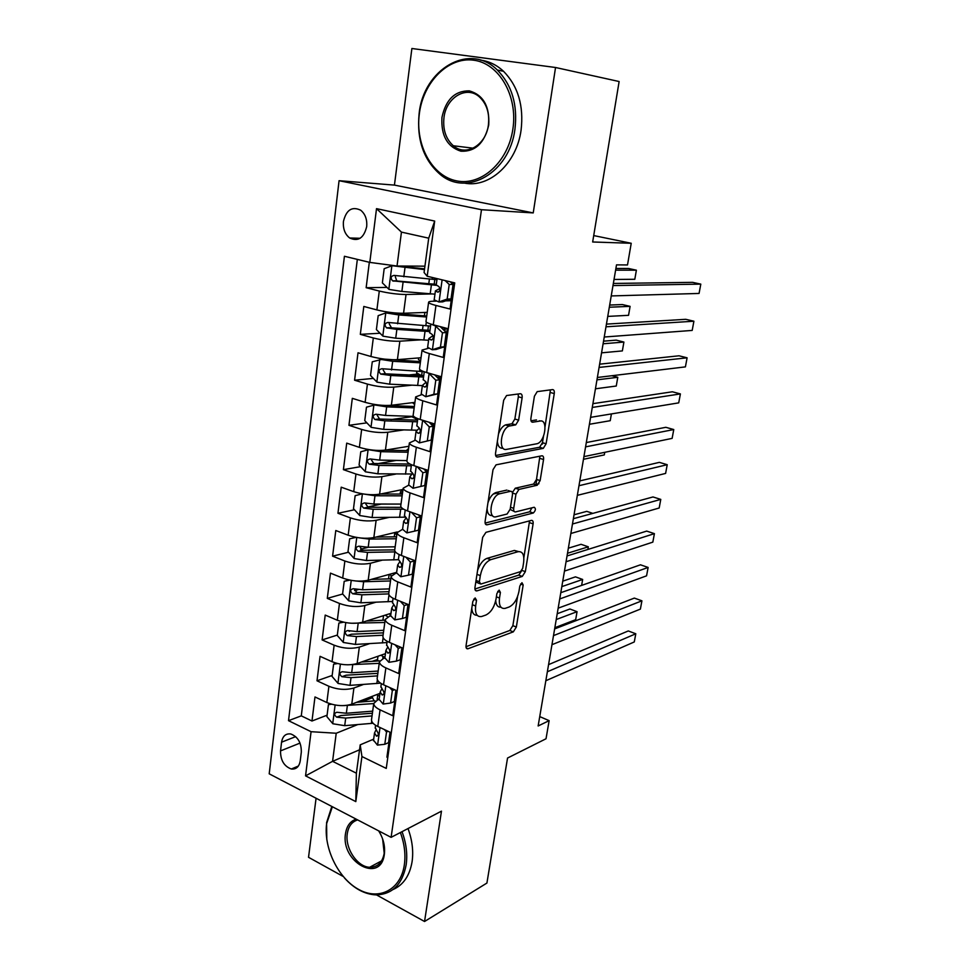 <?xml version="1.0" encoding="UTF-8"?>
<svg xmlns="http://www.w3.org/2000/svg" width="970" height="970" viewBox="0 0 970 970"><rect width="100%" height="100%" fill="white"/><g stroke="black" fill="none" stroke-linecap="round" stroke-linejoin="round"><path stroke-width="1.45" d="M475.13 597.932L472.826 601.473L466.061 645.608C465.83 647.911 466.437 648.978 467.879 648.797L513.312 631.858L516.343 627.032L523.169 584.958L521.957 582.703L519.811 586.062L518.926 591.567C517.216 599.448 513.942 604.601 509.092 607.014L505.091 608.384C500.617 608.978 498.762 605.535 499.514 598.029L500.399 592.428L499.138 590.124L496.882 593.579L495.997 599.205C494.276 607.281 490.868 612.567 485.8 615.065L481.581 616.52C476.888 617.162 474.912 613.646 475.639 605.995L476.525 600.26L475.13 597.932M343.441 221.451C342.871 228.714 344.944 234.231 349.649 237.977C358.148 241.869 363.823 238.099 366.684 226.665C367.278 219.487 365.278 214.006 360.682 210.199C352.013 206.125 346.266 209.872 343.441 221.451M522.115 397.845C522.381 395.166 521.751 393.796 520.235 393.723L506.558 395.542L503.66 400.283L495.561 453.111C495.306 455.767 495.973 457.076 497.537 457.04L543.285 448.37L546.11 443.775L554.258 393.59C554.537 391.007 553.979 389.685 552.561 389.6L537.198 391.625L534.409 396.221L530.917 418.252C530.651 420.871 531.245 422.18 532.712 422.205L540.193 421.016C548.195 419.222 545.298 441.289 537.259 443.69L506.57 449.377C498.071 451.583 500.629 428.776 509.25 426.06L515.713 424.872L518.623 420.155L522.115 397.845L518.344 396.754L518.186 393.99M376.02 894.643L424.545 921.5L486.916 883.052L507.54 758.043L546.025 738.764L549.141 720.649L538.144 725.972L616.508 264.871L627.505 264.955L631.227 243.276L593.713 235.577M555.543 67.5L411.886 48.5L394.438 185.1L533.233 212.915L555.543 67.5L619.127 81.528L592.658 241.991L631.227 243.276M533.233 212.915L481.484 209.714L391.104 837.352L269.199 773.817L339.063 180.699L481.484 209.714M424.545 921.5L441.471 811.15L391.104 837.352M485.97 532.324L482.66 537.319L474.961 587.505C474.73 589.978 475.385 591.106 476.925 590.888L522.284 576.422L525.34 571.645L533.1 523.861C533.354 521.423 532.785 520.259 531.366 520.393L485.97 532.324M485.133 521.169L493.015 469.686L496.07 464.836L541.83 455.803C543.249 455.779 543.818 457.015 543.552 459.525L540.132 480.587L537.234 485.23L518.95 489.413L515.955 494.166L513.712 508.328C513.47 510.838 514.076 512.039 515.555 511.905L534.191 507.261C536.022 508.559 535.743 510.475 533.33 512.997L487.122 524.806C485.558 524.964 484.891 523.751 485.133 521.169M316.075 798.249L308.533 857.298L343.15 876.456M369.327 262.288L366.151 287.702L386.969 287.399M431.698 293.946L406.042 294.492C397.821 294.431 388.909 293.279 379.294 291.048L376.893 309.915L363.811 306.459L360.319 334.347L380.046 333.243M420.81 339.839L399.858 341.197C391.662 341.428 382.823 340.349 373.317 337.972L370.952 356.511L358.015 352.789L354.583 380.216L373.353 378.397M417.597 374.117L407.497 375.087M411.656 385.211L393.771 387.115C385.611 387.624 376.833 386.618 367.436 384.096L365.108 402.32L352.316 398.343L348.945 425.309L366.878 422.859M411.328 416.809L390.958 419.586M403.484 429.952L387.794 432.256C379.67 433.044 370.952 432.111 361.652 429.443L359.373 447.364L346.714 443.132L343.404 469.65L360.597 466.655M396.378 460.398L377.233 463.745M395.954 474.027L381.913 476.658C373.814 477.713 365.169 476.84 355.966 474.027L353.723 491.657L341.21 487.183L337.948 513.263L354.474 509.759M381.452 504.048L367.339 507.043M388.897 517.434L376.13 520.32C368.066 521.63 359.482 520.817 350.376 517.883L348.169 535.222L335.79 530.517L332.589 556.174L348.521 552.221M368.503 547.25L360.585 549.214M382.18 560.175L370.443 563.267C362.404 564.831 353.892 564.079 344.871 561.024L342.701 578.071L330.467 573.137L327.302 598.381L342.701 594.016M358.233 589.602L354.62 590.633M375.754 602.249L364.841 605.522C356.839 607.329 348.388 606.638 339.464 603.449L337.33 620.23L325.217 615.077L322.113 639.921L337.33 635.071M349.915 631.058L349.091 631.324M369.546 643.668L359.337 647.087C351.37 649.124 342.968 648.494 334.141 645.195L332.043 661.71L320.064 656.338L317.008 680.794L328.903 686.275C337.645 689.694 345.975 690.264 353.917 687.997L363.544 684.432M378.07 661.006L377.548 659.503L372.14 661.37M332.164 675.447L317.008 680.794M387.77 757.606L386.909 757.194L390.401 732.386L377.779 726.457C373.668 724.457 371.583 722.274 371.486 719.91L371.607 719.061M379.27 698.521L373.741 703.444C373.838 705.76 375.948 707.894 380.07 709.858L392.753 715.714L396.306 690.495L383.538 684.771C379.391 682.844 377.257 680.77 377.148 678.539L377.257 677.751M384.945 657.248L379.44 661.807C379.561 663.977 381.695 666.014 385.866 667.906L398.694 673.544L402.308 647.899L389.394 642.395C385.199 640.552 383.029 638.587 382.895 636.502L382.992 635.762M389.406 613.816L390.728 615.283L385.223 619.478C385.369 621.515 387.551 623.431 391.759 625.25L404.732 630.658L408.406 604.577L395.348 599.314C391.104 597.544 388.897 595.689 388.74 593.749L388.837 593.07M396.597 572.652L391.104 576.447C391.274 578.326 393.493 580.133 397.761 581.879L410.88 587.044L414.614 560.527L401.398 555.495C397.106 553.809 394.875 552.075 394.693 550.281L394.778 549.663M402.574 529.293L397.094 532.7C397.288 534.421 399.543 536.107 403.859 537.756L417.124 542.691L420.931 515.713L407.558 510.935C403.217 509.323 400.937 507.71 400.731 506.085L400.816 505.515M408.649 485.218L403.18 488.201C403.399 489.765 405.69 491.329 410.055 492.893L423.478 497.574L427.346 470.123L413.826 465.6C409.437 464.084 407.121 462.593 406.879 461.138L406.951 460.629M414.917 440.368L409.376 442.938C409.619 444.333 411.947 445.763 416.36 447.243L429.952 451.668L433.881 423.745L420.204 419.476C415.754 418.058 413.402 416.7 413.135 415.402L413.196 414.954M421.465 394.741L415.669 396.9C415.936 398.112 418.312 399.422 422.787 400.804L436.524 404.951L440.525 376.53L426.691 372.553C422.18 371.219 419.792 370.007 419.501 368.879L419.549 368.503M428.413 348.327L422.071 350.049C422.374 351.091 424.787 352.255 429.31 353.553L443.229 357.421L447.303 328.49L442.878 329.206M376.893 309.915C386.46 312.207 395.348 313.322 403.556 313.274L427.236 312.352M370.952 356.511C380.41 358.949 389.237 360.003 397.409 359.664L421.029 357.736M365.108 402.32C374.468 404.914 383.223 405.884 391.371 405.266L414.917 402.368M359.373 447.364C368.624 450.092 377.318 451.001 385.429 450.104L408.916 446.273M353.723 491.657C362.877 494.518 371.51 495.367 379.585 494.203L403.011 489.462M348.169 535.222C357.227 538.217 365.787 538.993 373.838 537.586L397.227 531.948M342.701 578.071C351.673 581.188 360.173 581.915 368.188 580.254L396.645 572.336M337.33 620.23C346.205 623.467 354.644 624.122 362.634 622.231L390.995 613.307M332.043 661.71C340.834 665.056 349.2 665.662 357.154 663.529L385.442 653.647M300.239 760.868L301.318 752.077C301.427 742.826 297.923 736.788 290.794 733.975C285.738 733.332 282.658 736.06 281.567 742.183L280.536 750.889C280.475 760.262 284.064 766.3 291.315 769.004C296.189 769.513 299.16 766.797 300.239 760.868M369.8 262.397L376.518 208.647L434.681 221.075L427.188 276.244L424.072 272.509L428.716 238.171L401.447 232.109L397.033 266.022L369.8 262.397L344.423 256.274L288.514 720.674L311.079 731.695L336.226 733.247L357.7 724.578M427.188 276.244L454.736 282.888L386.254 768.41L361.931 756.539L355.808 801.608L305.55 775.854L311.079 731.695M451.208 300.712L445.533 300.87M436.076 301.149L432.729 301.233C429.868 301.33 428.485 301.719 428.594 302.385L425.975 321.543C426.291 322.476 428.728 323.568 433.287 324.792L447.303 328.49M444.672 347.139L442.902 347.272M357.336 259.39L301.282 715.86L311.976 721.013L314.983 696.957L326.829 702.522C335.535 705.978 343.853 706.536 351.77 704.184L379.973 693.356M428.594 302.385C428.922 303.234 431.383 304.265 435.954 305.453L450.044 309.03L453.754 282.646M334.141 645.195L322.113 639.921M339.464 603.449L327.302 598.381M344.871 561.024L332.589 556.174M350.376 517.883L337.948 513.263M355.966 474.027L343.404 469.65M361.652 429.443L348.945 425.309M367.436 384.096L354.583 380.216M373.317 337.972L360.319 334.347M379.294 291.048L366.151 287.702M397.033 266.022L424.933 266.168M336.226 733.247L332.577 761.329L356.378 773.187L360.209 744.839L361.931 756.539M359.53 749.81L332.577 761.329L305.55 775.854M390.037 732.217L388.546 742.668L384.799 744.281L386.521 731.986L384.484 729.61M373.668 739.14L360.209 744.839M394.438 185.1L339.063 180.699M535.973 484.382L536.762 479.507M542.485 444.078L542.703 442.732M549.141 720.649L539.732 716.6M372.334 697.769L361.483 701.94M327.084 715.193L311.976 721.013M301.282 715.86L288.514 720.674M538.932 483.715L534.967 484.612M497.671 493.027L493.245 494.021M356.378 773.187L355.808 801.608M376.518 208.647L401.447 232.109M434.681 221.075L428.716 238.171M471.796 608.178C472.123 613.04 473.918 615.404 477.155 615.271M495.718 600.66C496.119 605.219 497.84 607.378 500.908 607.159M465.988 646.711L509.82 630.476L512.863 625.662L517.556 596.635M523.861 557.653L529.559 520.878M474.912 588.984L518.756 575.113L521.763 570.602M479.374 581.721L480.756 584.086L520.55 571.621L522.697 568.274L523.642 562.418C524.455 554.707 522.563 551.142 517.968 551.724L490.65 559.69C485.509 562.042 482.066 567.353 480.32 575.61L479.374 581.721L476.04 580.46M475.821 581.927L479.616 583.661M518.574 551.578L514.379 550.439L517.968 551.724M477.592 570.384C479.859 563.958 482.999 559.945 487.013 558.356L514.379 550.439M512.354 492.639L515.288 488.201L533.609 484.054L536.507 479.422L539.89 456.191M510.147 509.408L514.185 511.445M485.121 523.085L529.741 511.784L531.863 507.843M499.805 493.742L499.271 493.9C490.517 496.385 487.498 519.532 496.24 516.731L507.116 514.015L510.184 509.189L512.427 494.979C512.681 492.433 512.063 491.208 510.559 491.305L499.805 493.742L495.573 492.663C492.239 494.094 489.692 497.489 487.934 502.86M487.098 508.365C487.304 513.506 489.086 515.882 492.42 515.494M508.219 490.529L510.559 491.305M496.106 492.505L506.873 490.08M498.495 433.978C500.193 429.249 502.521 426.23 505.479 424.921L511.966 423.745L514.864 419.04L518.344 396.754M497.38 441.192C497.792 446.151 499.599 448.492 502.824 448.201M539.332 420.762L540.193 421.016M531.002 420.786L536.483 419.925M545.031 426.739L550.439 389.879M495.634 455.5L539.623 447.243L542.46 442.659L543.503 436.185M331.546 704.22L328.43 704.656L326.902 716.672L332.868 723.765L344.714 725.669L373.062 723.256M374.117 700.934L372.383 697.418M343.816 705.614L373.717 703.577M356.645 702.316L374.978 700.825M554.84 627.711L575.671 619.684L577.053 611.682L569.923 609.002L557.216 613.731M377.16 699.382L377.73 695.223L376.615 694.641M377.73 695.223L379.585 696.157M372.395 713.241L340.894 715.52L336.663 717.169L345.708 718.067L372.031 715.921M372.686 711.143L346.351 713.253L336.82 712.259C334.056 713.253 333.995 714.89 336.663 717.169M577.053 611.682L556.222 619.539M328.43 704.656L330.43 703.905M384.799 744.281L377.415 745.105L373.523 740.183M547.347 671.773L635.799 633.774L634.283 641.946L545.831 680.734M375.923 730.058L374.505 733.041L376.615 736.181C378.712 735.454 378.833 733.769 376.966 731.089L375.257 727.597M548.571 664.632L628.281 630.949L635.799 633.774M388.121 731.307L386.521 731.986M332.37 806.737L326.647 823.591C323.386 847.647 337.924 878.02 358.427 889.308C378.87 900.96 400.768 889.963 404.344 864.864C405.787 854.461 404.466 843.682 400.38 832.527M402.029 831.666C406.26 843.136 407.642 854.23 406.151 864.937C402.283 884.64 392.098 894.631 375.596 894.886C364.405 894.158 354.026 888.52 344.459 877.959M326.805 839.729L326.575 822.705L331.825 806.446M378.639 830.853C383.392 838.432 385.296 846.228 384.35 854.243C380.81 884.288 340.494 862.087 345.514 833.618C346.726 825.919 350.291 821.105 356.208 819.165M357.651 819.917C351.916 821.699 348.46 826.294 347.284 833.691C344.883 848.168 357.287 866.962 369.643 867.277C377.56 867.313 382.41 862.645 384.205 853.285L382.629 838.953M379.367 832.005L378.627 830.841M408.006 828.55C412.214 839.971 413.584 851.005 412.092 861.663C409.692 875.728 403.326 885.028 392.995 889.551M371.837 867.241L370.564 866.78M419.343 113.72C415.099 145.209 432.171 176.273 456.785 180.905C481.326 185.998 508.147 162.135 512.887 128.998C518.016 95.921 499.041 63.208 473.554 60.188C448.128 56.672 423.235 82.183 419.343 113.72M514.937 129.313C509.468 173.012 466.57 197.128 440.222 174.442C423.647 160.062 416.615 139.801 419.125 113.672C423.308 69.5 469.286 41.795 497.307 70.01C511.93 85.02 517.798 104.784 514.937 129.313M441.956 117.406C445.8 99.595 454.906 90.743 469.298 90.853C483.303 94.939 489.789 106.348 488.722 125.045C484.515 143.124 475.239 151.841 460.92 151.199C447.279 146.846 440.962 135.582 441.956 117.406M488.395 124.984C489.68 113.393 486.807 104.154 479.786 97.267C466.994 84.911 446.067 97.279 443.957 117.722C442.757 129.653 445.873 139.001 453.317 145.755C465.745 156.922 486.018 145.318 488.395 124.984M480.599 60.14C489.074 61.243 496.713 64.954 503.539 71.295C518.089 86.209 523.933 105.851 521.072 130.222C516.586 163.615 489.244 188.168 464.484 183.112M337.56 663.553L333.607 664.195L332.043 676.393L338.081 683.45L350.012 685.366L380.543 683.147M377.985 656.253L377.621 658.982M347.636 664.814L379.221 663.347M361.519 662.013L379.597 660.873M581.624 585.407L582.655 579.454L575.465 576.859L562.758 581.163M384.617 653.938L385.332 654.507M382.835 658.024L383.053 656.435L380.858 655.247M383.053 656.435L384.835 657.284M377.851 673.362L346.157 675.193L341.913 676.708L351.031 677.642L377.512 675.884M378.167 671.046L351.673 672.744L342.204 671.737C339.294 672.695 339.197 674.344 341.913 676.708M582.655 579.454L561.824 586.62M333.607 664.195L336.372 663.25M343.659 622.194L338.87 623.079L337.281 635.483L343.38 642.479L355.408 644.419L386.969 642.564M351.479 623.249L384.811 622.485M366.381 621.043L385.126 620.169M587.868 549.457L588.329 546.825L581.066 544.315L568.359 548.183M387.394 616.568L385.175 615.138M383.392 632.852L351.516 634.222L347.26 635.592L356.439 636.562L383.065 635.217M383.744 630.294L357.093 631.591L347.672 630.561C344.617 631.47 344.483 633.143 347.26 635.592M588.329 546.825L567.499 553.264M338.87 623.079L342.555 621.94M349.83 580.133L344.204 581.297L342.592 593.907L348.751 600.854L360.888 602.807L392.632 601.461M355.323 580.933L363.653 581.745L390.498 580.957M371.207 579.405L390.789 578.811M344.204 581.297L349.212 579.999M592.852 513.372L586.753 511.36L574.034 514.779M391.237 575.683L389.697 574.276M389.018 591.7L356.948 592.573L354.523 589.493M389.406 588.899L362.598 589.772L353.225 588.717C350.037 589.578 349.855 591.276 352.68 593.798L361.931 594.816L388.752 593.895M356.063 537.344L349.637 538.835L348 551.639L354.22 558.55L366.454 560.514L398.391 559.69M359.227 537.841L369.267 539.102L396.269 538.75M375.972 537.065L396.536 536.786M349.637 538.835L356.002 537.332M396.766 535.125L394.851 532.518M395.166 546.813L368.2 547.262L358.864 546.183C355.541 547.007 355.311 548.717 358.185 551.324L367.521 552.391L395.396 551.881M394.741 549.881L362.465 550.257L360.052 546.971M358.185 551.324L362.477 550.257L358.185 551.324M394.523 689.694L392.329 690.543L390.583 703.044L383.101 704.05L379.149 699.358M392.329 690.543L389.71 687.536M390.583 703.044L394.341 701.553L395.918 690.325M553.494 635.617L641.922 600.818L640.382 609.099L551.954 644.698M381.707 689.015L380.155 692.059L382.216 695.005C384.423 694.326 384.569 692.616 382.665 689.876L380.907 686.566M554.634 628.912L634.344 598.09L641.922 600.818M401.143 647.402L398.233 648.421L396.451 661.128L388.885 662.316L384.86 657.866M398.233 648.421L395.02 644.795M396.451 661.128L400.222 659.77L401.919 647.73M559.726 598.939L648.13 567.45L646.566 575.828L558.162 608.166M387.6 647.293L385.89 650.409L387.915 653.149C390.207 652.507 390.389 650.797 388.449 647.996L386.654 644.868M560.793 592.694L640.479 564.807L648.13 567.45M402.417 618.508L406.2 617.296L408.018 604.419L404.235 605.583L402.417 618.508L394.766 619.891L390.667 615.695M404.235 605.583L400.404 601.351M566.056 561.739L654.41 533.645L652.834 542.133L564.467 571.087M393.638 604.892L391.722 608.069L393.699 610.603C396.099 610.009 396.306 608.275 394.329 605.401L392.498 602.479M567.038 555.955L646.687 531.099L654.41 533.645M408.491 575.174L412.286 574.107L414.129 561L410.334 562.03L408.491 575.174L400.755 576.75L396.572 572.821M410.334 562.03L405.884 557.204M413.184 559.981L414.129 561M572.47 524.006L660.776 499.392L659.176 508.001L570.857 533.488M399.81 561.775L397.651 565.025L399.591 567.341C402.077 566.795 402.32 565.049 400.331 562.115L398.428 559.387M573.367 518.695L652.992 496.955L660.776 499.392M362.356 493.827L355.153 495.67L353.492 508.692L359.785 515.543L372.116 517.519L405.12 517.18M363.18 493.96L374.978 495.755L402.138 495.852M380.592 494.009L402.38 494.07M402.392 493.948L400.404 491.826L402.938 489.947M401.01 504.06L373.887 504.048L364.478 502.921C361.167 503.721 360.901 505.455 363.665 508.11L373.195 509.262L403.617 509.177M401.301 507.358L368.091 507.237L365.678 503.806M583.467 459.295L604.298 454.918L604.746 452.323M414.663 531.111L418.47 530.178L420.337 516.864L416.542 517.737L414.663 531.111L406.83 532.894L402.586 529.232M416.542 517.737L411.45 512.33M418.422 514.815L420.337 516.864M578.969 485.715L667.227 464.703L665.614 473.421L577.332 495.343M406.139 517.932L403.678 521.254L405.666 523.4C408.152 522.83 408.431 521.084 406.491 518.138L404.466 515.567M579.793 480.902L659.37 462.363L667.227 464.703M368.855 449.595L360.767 451.79L359.082 465.03L365.435 471.82L377.863 473.809L412.044 473.99M368.297 449.68L380.774 451.68L408.091 452.25M384.957 450.177L408.309 450.65M406.248 450.638L408.612 448.516M407.812 446.455L408.807 447.049M406.951 460.592L379.67 460.107L370.188 458.943C366.89 459.731 366.575 461.478 369.23 464.181L378.967 465.418L411.316 465.806M410.031 464.06L373.802 463.502L371.389 459.925M589.42 424.278L610.239 420.701L611.415 413.923M413.014 488.274L424.751 485.509L413.014 488.274L408.685 484.903M420.944 486.285L422.847 472.693L417.112 466.703M424.751 485.509L426.667 471.966L422.847 472.693M423.745 468.922L426.667 471.966M585.577 446.867L673.762 429.54L672.125 438.379L583.916 456.627M412.662 473.336L409.813 476.743L411.838 478.719C414.323 478.125 414.626 476.355 412.771 473.408L410.601 471.008M586.304 442.55L665.832 427.309L673.762 429.54M375.814 404.648L366.478 407.17L364.756 420.628L371.171 427.358L383.72 429.37L417.015 430.207M417.694 419.525L410.892 416.324M374.08 404.854L386.678 406.866L414.166 407.921M387.563 405.496L414.348 406.515M412.553 402.72L414.639 404.466M413.741 416.421L385.551 415.439L375.996 414.214C372.722 414.99 372.359 416.76 374.905 419.501L384.835 420.834L417.379 421.804M417.609 420.143L379.609 419.04L377.221 415.305M595.447 388.8L616.265 386.024L617.781 377.294L596.962 379.852M617.781 377.294L611.9 375.729M419.307 442.902L431.153 440.077L419.307 442.902L414.893 439.81M427.333 440.695L429.274 426.861L422.871 420.313M431.153 440.077L433.093 426.291L429.274 426.861M429.152 422.265L433.093 426.291M592.282 407.436L680.394 393.917L678.721 402.865L590.597 417.342M431.444 424.605L433.832 424.096M419.331 428.061L416.045 431.468L418.118 433.263C420.592 432.644 420.944 430.862 419.149 427.916L416.845 425.684M592.925 403.653L672.38 391.783L680.394 393.917M383.417 358.985L372.274 361.798L370.528 375.487L377.015 382.156L389.661 384.168L422.362 385.623M421.501 375.681L416.639 372.807M384.69 359.142L420.495 361.64M379.973 359.264L392.68 361.289L420.325 362.841M601.558 352.837L622.364 350.91L623.904 342.058L616.241 340.143L603.546 341.161M418.47 359.397L420.556 361.192M423.866 371.643L381.901 368.733C378.639 369.497 378.239 371.28 380.664 374.068L390.801 375.499L423.538 377.063M435.857 376.045L437.228 375.584M423.732 375.632L385.514 373.826L383.138 369.922M623.904 342.058L603.097 343.78M433.832 394.305L437.664 393.856L425.709 396.742L433.832 394.305L435.797 380.228L428.946 373.353L426.388 372.468M425.709 396.742L421.21 393.953M437.664 393.856L439.628 379.828L435.797 380.228M434.645 374.844L439.628 379.828M599.084 367.424L687.099 357.809L685.414 366.878L597.375 377.475M440.356 377.754L437.676 377.876M439.337 379.525L440.125 379.428M426.133 382.144L422.387 385.417L424.508 387.018C426.982 386.375 427.358 384.581 425.636 381.622L423.199 379.573M599.63 364.174L679.012 355.796L687.099 357.809M426.727 316.014L385.975 312.886L378.179 315.65L376.396 329.57L382.956 336.178L395.712 338.203L428.607 340.276M423.09 330.139L422.568 329.291M385.975 312.886L398.779 314.935L426.594 316.996M607.753 316.402L628.548 315.323L630.1 306.362L622.376 304.556L609.681 305.053M424.423 315.662L424.872 312.449M430.559 326.065L387.903 322.464C384.666 323.228 384.217 325.023 386.545 327.848L396.875 329.388L429.807 331.57M444.139 330.443L445.06 328.721M429.965 330.382L391.528 327.836L389.176 323.762M630.1 306.362L609.305 307.223M440.441 347.102L444.284 346.824L436.076 349.479L432.22 349.77L440.441 347.102L442.453 332.783L435.518 325.981L431.032 324.15M435.518 325.981L437.409 325.884M432.22 349.77L427.637 347.296M444.284 346.824L446.285 332.552L442.453 332.783M440.234 326.623L446.285 332.552M605.983 326.805L693.902 321.216L692.192 330.418L604.249 337.014M433.02 335.596L428.837 338.566L431.007 339.961C433.481 339.294 433.881 337.475 432.244 334.529L429.649 332.674M606.444 324.113L685.729 319.312L693.902 321.216M394.826 265.731L392.062 265.719L384.181 268.702L382.374 282.876L389.006 289.399L401.871 291.449L434.96 294.165M397.397 266.022L424.569 268.823M392.062 265.719L424.46 269.587M614.022 279.469L634.804 279.275L636.393 270.193L628.584 268.496L615.901 268.46M436.949 279.712L394.014 275.407C390.801 276.159 390.304 277.966 392.523 280.827L436.354 285.325M436.306 284.356L397.639 281.058L396.706 280.791L395.336 276.802M636.393 270.193L615.611 270.157M438.84 301.973L447.17 299.063L451.014 298.954L442.708 301.864L438.84 301.973L434.184 299.827M447.17 299.063L449.219 284.489L445.133 280.572M451.014 298.954L453.063 284.44L449.219 284.489M450.335 281.821L453.063 284.44M612.991 285.568L700.801 284.125L699.067 293.449L611.233 295.935M452.178 282.27L450.904 282.367M439.931 288.442L435.409 290.891L437.628 292.079C440.077 291.376 440.525 289.545 438.961 286.599L436.233 284.938M613.355 283.458L692.556 282.343L700.801 284.125M406.042 294.492L403.556 313.274M399.858 341.197L397.409 359.664M393.771 387.115L391.371 405.266M387.794 432.256L385.429 450.104M381.913 476.658L379.585 494.203M376.13 520.32L373.838 537.586M370.443 563.267L368.188 580.254M364.841 605.522L362.634 622.231M359.337 647.087L357.154 663.529M353.917 687.997L351.77 704.184M380.07 709.858L377.779 726.457M435.954 305.453L433.287 324.792M429.31 353.553L426.691 372.553M422.787 400.804L420.204 419.476M416.36 447.243L413.826 465.6M410.055 492.893L407.558 510.935M403.859 537.756L401.398 555.495M397.761 581.879L395.348 599.314M391.759 625.25L389.394 642.395M385.866 667.906L383.538 684.771M328.903 686.275L326.829 702.522M300.033 743.093L280.536 750.889M295.668 736.642L281.567 742.183M472.329 604.698L475.639 605.995M497.707 591.397L500.399 592.428M496.373 596.829L499.514 598.029M520.587 583.988L523.169 584.958M512.863 625.662L516.343 627.032M509.82 630.476L513.312 631.858M466.255 647.984L468.073 648.736M473.724 599.169L476.525 600.26M529.523 522.636L533.1 523.861M521.896 570.384L525.34 571.645M518.756 575.113L522.284 576.422M476.925 590.888L475.3 590.257L476.961 590.875M487.122 558.32L490.759 559.654M476.985 574.361L480.32 575.61M539.914 458.386L543.552 459.525M536.507 479.422L540.132 480.587M533.427 484.115L537.053 485.291M515.482 488.152L519.132 489.353M512.439 492.99L515.955 494.166M510.499 507.237L513.712 508.328M529.656 511.808L533.245 513.021M485.606 524.273L487.122 524.806M514.864 419.04L518.623 420.155M511.602 423.841L515.361 424.969M506.461 424.654L510.232 425.781M531.621 421.877L532.712 422.205M550.56 392.559L554.258 393.59M542.46 442.659L546.11 443.775M539.368 447.315L543.018 448.431M496.228 456.627L497.537 457.04M335.123 705.02L332.722 723.584M371.704 721.134L371.389 723.426M345.708 718.067L344.714 725.669M347.357 705.602L346.351 713.253M377.597 745.081L380.034 727.512M378.203 735.187L376.287 735.987M340.397 664.147L337.924 683.268M377.366 679.703L376.845 683.523M351.031 677.642L350.012 685.366M352.704 664.984L351.673 672.744M345.769 622.607L343.222 642.31M383.138 637.581L382.398 642.977M356.439 636.562L355.408 644.419M358.136 623.698L357.093 631.591M351.225 580.387L348.594 600.685M388.994 594.768L388.036 601.788M361.931 594.816L360.888 602.807M363.653 581.745L362.598 589.772M356.948 592.573L352.68 593.798M356.766 537.477L354.062 558.368M394.863 551.894L393.759 559.933M367.521 552.391L366.454 560.514M369.267 539.102L368.2 547.262M383.283 704.026L385.817 685.79M383.853 694.132L381.974 694.86M389.079 662.28L391.698 643.377M389.576 652.41L387.745 653.053M394.96 619.854L397.676 600.248M395.384 610.009L393.626 610.554M400.937 576.713L403.762 556.392M401.265 566.88L399.591 567.341M362.404 493.839L359.615 515.373M400.695 509.226L399.579 517.386M373.195 509.262L372.116 517.519M374.978 495.755L373.887 504.048M368.091 507.237L363.798 508.147M407.024 532.845L409.946 511.784M407.23 523.036L405.666 523.4M368.103 449.74L365.266 471.65M406.636 465.842L405.496 474.148M378.967 465.418L377.863 473.809M380.774 451.68L379.67 460.107M373.802 463.502L369.497 464.254M413.208 488.225L416.239 466.4M413.281 478.428L411.838 478.719M373.887 404.914L371.013 427.188M415.693 418.846L415.839 417.791M412.674 421.756L411.51 430.183M384.835 420.834L383.72 429.37M386.678 406.866L385.551 415.439M379.609 419.04L375.293 419.622M419.501 442.841L422.641 420.24M419.428 433.056L418.118 433.263M379.779 359.324L376.857 381.986M421.623 375.669L422.18 371.595M418.81 376.918L417.633 385.49M419.828 369.485L419.549 371.486M390.801 375.499L389.661 384.168M392.68 361.289L391.528 370.007M385.514 373.826L381.186 374.226M425.903 396.682L429.116 373.535M425.648 386.884L424.508 387.018M385.769 312.958L382.798 336.008M427.843 330.358L428.449 325.968M425.042 331.328L423.854 340.046M426.315 322.052L425.806 325.799M396.875 329.388L395.712 338.203M398.779 314.935L397.615 323.798M391.528 327.836L387.175 328.066M432.426 349.709L435.688 326.15M442.417 327.205L442.223 328.575M431.965 339.9L431.007 339.961M391.868 265.792L388.837 289.242M434.172 284.271L434.815 279.554M431.395 284.95L430.183 293.825M432.414 277.505L432.159 279.336M403.047 282.476L401.871 291.449M404.987 267.768L403.799 276.789M397.639 281.058L393.274 281.106M439.046 301.9L442.114 279.845M438.391 292.067L437.628 292.079M360.112 238.28L349.649 237.977M373.741 703.444L371.486 719.91M379.44 661.807L377.148 678.539M385.223 619.478L382.895 636.502M391.104 576.447L388.74 593.749M397.094 532.7L394.693 550.281M403.18 488.201L400.731 506.085M409.376 442.938L406.879 461.138M415.669 396.9L413.135 415.402M422.071 350.049L419.501 368.879M298.372 766.045L291.315 769.004M466.352 648.166L467.879 648.797M487.013 558.356L490.65 559.69M533.609 484.054L537.234 485.23M515.288 488.201L518.95 489.413M529.741 511.784L533.33 512.997M495.573 492.663L499.271 493.9M511.966 423.745L515.713 424.872M505.479 424.921L509.25 426.06M539.623 447.243L543.285 448.37M372.541 696.205L372.298 697.963M375.584 725.269L375.184 728.155M374.505 733.041L373.45 740.753M378.009 735.587L376.615 736.181M369.643 867.277L381.622 860.851M503.539 71.295L497.307 70.01M453.317 145.755L473.178 148.192M383.526 615.659L382.895 620.315M389.152 574.422L388.533 578.908M394.814 532.833L394.269 536.846M381.319 683.632L380.834 687.099M380.155 692.059L379.076 699.904M383.696 694.435L382.216 695.005M387.151 641.303L386.581 645.365M385.89 650.409L384.799 658.375M389.467 652.604L387.915 653.149M393.068 598.272L392.426 602.94M391.722 608.069L390.607 616.168M395.324 610.094L393.699 610.603M399.106 554.5L398.367 559.811M397.651 565.025L396.524 573.258M400.404 491.826L400.101 494.094M367.921 507.213L363.665 508.11M405.23 509.99L404.405 515.955M403.678 521.254L402.526 529.632M373.474 463.442L369.23 464.181M411.462 464.715L410.553 471.347M409.813 476.743L408.637 485.255M379.124 418.931L374.905 419.501M417.815 418.652L416.797 425.988M416.045 431.468L414.857 440.137M416.833 371.34L416.603 373.074M418.664 357.93L418.434 359.64M438.355 377.827L438.622 375.984M384.884 373.668L380.664 374.068M424.266 371.789L423.162 379.84M422.387 385.417L421.174 394.232M423.078 325.605L422.544 329.509M444.915 331.194L445.121 329.654M390.74 327.63L386.545 327.848M430.838 324.089L429.625 332.892M428.837 338.566L427.612 347.527M429.419 279.093L428.764 283.883M396.706 280.791L392.523 280.827M437.094 278.632L436.209 285.107M435.409 290.891L434.148 300.009"/></g></svg>

